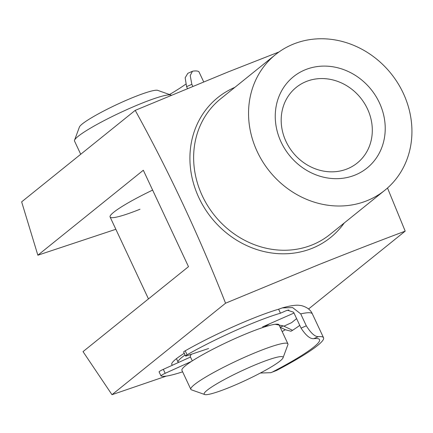 <?xml version="1.0" encoding="UTF-8"?>
<svg xmlns="http://www.w3.org/2000/svg" width="433" height="433" viewBox="0 0 433 433"><rect width="100%" height="100%" fill="white"/><g stroke="black" fill="none" stroke-linecap="round" stroke-linejoin="round"><path stroke-width="0.65" d="M74.541 140.205L79.407 127.058A43.56 5.131 -25.1 0 1 133.965 97.073A43.56 5.131 -25.1 0 1 157.742 90.367L170.954 95.043A53.611 6.311 154.9 0 0 141.694 103.298A53.611 6.311 154.9 0 0 74.541 140.205A53.611 6.311 154.9 0 0 74.519 141.044L80.717 154.272M171.311 95.217A53.611 6.311 154.9 0 0 170.954 95.043M228.472 387.822A43.56 5.131 154.9 0 0 283.03 357.831A43.56 5.131 154.9 0 0 258.739 363.433A43.56 5.131 154.9 0 0 218.892 382.599A43.56 5.131 154.9 0 0 204.695 394.528A43.56 5.131 154.9 0 0 228.472 387.822M204.695 394.528L191.483 389.846A53.611 6.311 -25.1 0 1 190.823 389.332A53.611 6.311 -25.1 0 1 257.998 351.58A53.611 6.311 -25.1 0 1 287.918 343.845A53.611 6.311 -25.1 0 1 287.896 344.684L283.03 357.831M287.918 343.845L279.025 324.864A53.611 6.311 154.9 0 0 249.105 332.598A53.611 6.311 154.9 0 0 181.93 370.35L190.823 389.332M264.85 326.195A53.611 6.311 154.9 0 0 266.36 325.21M185.059 355.033A53.611 6.311 154.9 0 0 178.12 362.21A53.611 6.311 154.9 0 0 178.38 362.524M191.597 354.194A40.209 4.736 154.9 0 0 190.255 356.527L192.295 360.884M172.702 365.095A60.311 7.101 -25.1 0 1 171.798 363.509A60.311 7.101 -25.1 0 1 184.242 353.285M354.941 175.116A58.639 52.474 -128.9 0 1 281.114 142.094A58.639 52.474 -128.9 0 1 305.541 69.653A58.639 52.474 -128.9 0 1 379.362 102.681A58.639 52.474 -128.9 0 1 354.941 175.116M306.283 81.507A48.583 43.479 51.1 0 0 296.264 87.369A48.583 43.479 51.1 0 0 289.13 147.198A48.583 43.479 51.1 0 0 347.212 168.892A48.583 43.479 51.1 0 0 357.23 163.035A48.583 43.479 51.1 0 0 364.364 103.2A48.583 43.479 51.1 0 0 306.283 81.507M140.005 209.242A53.611 6.311 -25.1 0 1 110.085 216.976A53.611 6.311 -25.1 0 1 152.622 190.098M278.993 51.965L227.899 72.03L135.215 110.366L21.65 201.859L37.86 255.205L143.323 170.239L188.49 266.663L83.028 351.623L111.985 394.701L166.375 376.088M366.94 200.728A87.12 77.967 51.1 0 0 384.894 190.228A87.12 77.967 51.1 0 0 397.689 82.941A87.12 77.967 51.1 0 0 293.542 44.042A87.12 77.967 51.1 0 0 275.583 54.547A87.12 77.967 51.1 0 0 262.793 161.834A87.12 77.967 51.1 0 0 366.94 200.728M135.215 110.366C169.016 171.62 199.126 235.904 225.55 303.208L318.228 264.872C348.127 252.932 377.116 241.69 405.196 231.141L387.508 188.014M269.51 323.824A60.311 7.101 -25.1 0 1 265.039 326.606M111.985 394.701L225.55 303.208M283.859 326.201L291.631 322.634L296.61 318.623M308.588 308.973L405.196 231.141M115.855 229.29L37.86 255.205M203.672 81.848L199.104 72.1A88.456 10.414 -25.1 0 0 193.064 71.104L192.452 71.272L190.206 75.569L191.851 84.321L186.58 86.665L185.172 77.788L187.792 73.339L192.371 71.31M186.58 86.665L187.451 88.516M169.509 94.535A84.034 9.894 154.9 0 0 185.654 84.224M191.851 84.321L192.782 86.319M288.86 309.985A79.612 9.374 154.9 0 0 286.262 310.65L280.46 313.205A75.19 8.855 154.9 0 0 254.42 322.493A75.19 8.855 154.9 0 0 187.078 354.789A4.422 0.52 154.9 0 0 185.508 355.996A4.422 0.52 154.9 0 0 186.861 355.774L208.641 348.5M306.31 325.816C310.932 333.166 314.937 336.777 318.342 336.658L313.757 338.676C310.109 339.001 305.877 335.483 301.065 328.127L306.31 325.816L300.724 313.887L292.627 307.587L282.278 307.906L278.598 309.227A75.19 8.855 154.9 0 0 252.558 318.52A75.19 8.855 154.9 0 0 185.21 350.811L187.078 354.789M185.508 355.996L183.646 352.018A4.422 0.52 -25.1 0 1 185.21 350.811M262.587 326.872L294.002 313.048M260.368 373.03L270.782 372.689L276.568 370.469A88.456 10.414 154.9 0 0 323.543 337.745A88.456 10.414 154.9 0 0 318.342 336.658M299.771 325.372A84.034 9.894 154.9 0 1 291.745 330.828L290.927 331.223L285.277 329.719A84.034 9.894 -25.1 0 1 282.175 331.581M301.065 328.127L293.612 312.22L287.49 310.223L286.262 310.65M313.757 338.676A84.034 9.894 -25.1 0 1 319.538 339.618A84.034 9.894 -25.1 0 1 272.839 371.79M292.529 330.319L283.426 325.93L275.128 324.29M190.498 357.041L163.322 369.338L165.184 373.316A4.422 0.52 154.9 0 0 160.957 375.866A4.422 0.52 154.9 0 0 160.989 375.898A75.19 8.855 154.9 0 0 182.618 371.812M191.456 361.425L165.184 373.316M276.568 370.469L270.988 372.613M280.46 313.205L278.598 309.227M159.127 371.925A4.422 0.52 -25.1 0 1 159.095 371.893A4.422 0.52 -25.1 0 1 163.322 369.338M280.124 327.207L285.277 329.719M275.583 54.547L220.668 98.789A87.12 77.967 51.1 0 0 207.878 206.076A87.12 77.967 51.1 0 0 312.025 244.97A87.12 77.967 51.1 0 0 329.978 234.47L384.894 190.228M344.186 223.027A89.858 80.419 -128.9 0 1 312.031 248.358A89.858 80.419 -128.9 0 1 199.272 198.536A89.858 80.419 -128.9 0 1 234.87 87.347M280.081 327.115L283.426 325.93M323.543 337.745L312.361 313.876A88.456 10.414 154.9 0 0 300.724 313.887M264.725 325.93L265.12 326.769M110.085 216.976L148.465 298.905M176.458 358.665L178.12 362.21M282.278 307.906C290.234 305.736 295.874 304.87 299.208 305.314L301.536 305.638C307.084 307.181 310.694 309.925 312.361 313.876M160.957 375.866L159.095 371.893"/></g></svg>

